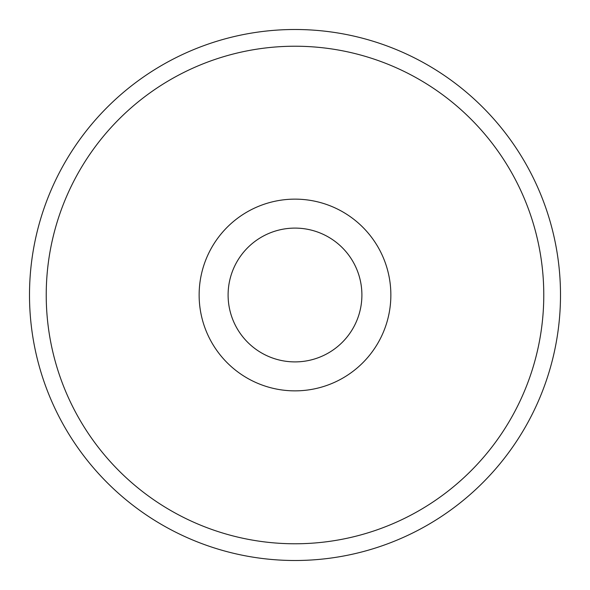 <?xml version="1.0" encoding="UTF-8"?>
<svg xmlns="http://www.w3.org/2000/svg" width="590" height="590" viewBox="0 0 590 590"><rect width="100%" height="100%" fill="white"/><g stroke="black" fill="none" stroke-linecap="round" stroke-linejoin="round"><path stroke-width="0.89" d="M29.5 295A265.5 265.5 0 0 1 295 29.5A265.5 265.5 0 0 1 560.5 295A265.5 265.5 0 0 1 295 560.5A265.5 265.5 0 0 1 29.5 295M46.227 295A248.774 248.774 0 0 0 419.387 510.446A248.774 248.774 0 0 0 419.387 79.554A248.774 248.774 0 0 0 46.227 295M199.132 295A95.868 95.868 0 0 1 342.93 211.98A95.868 95.868 0 0 1 342.93 378.02A95.868 95.868 0 0 1 199.132 295M228.101 295A66.899 66.899 0 0 1 295 228.101A66.899 66.899 0 0 1 361.899 295A66.899 66.899 0 0 1 295 361.899A66.899 66.899 0 0 1 228.101 295A66.899 66.899 0 0 1 328.446 237.062A66.899 66.899 0 0 1 328.446 352.938A66.899 66.899 0 0 1 228.101 295"/></g></svg>
